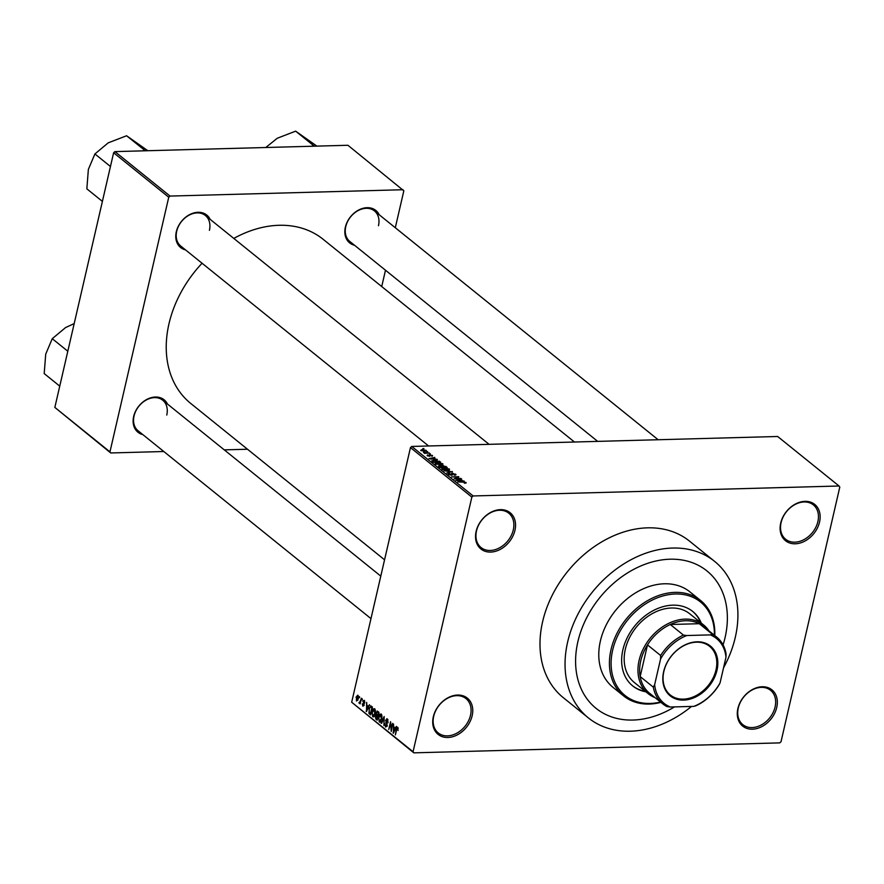 <?xml version="1.0" encoding="UTF-8"?>
<svg xmlns="http://www.w3.org/2000/svg" width="884" height="884" viewBox="0 0 884 884"><rect width="100%" height="100%" fill="white"/><g stroke="black" fill="none" stroke-linecap="round" stroke-linejoin="round"><path stroke-width="1.33" d="M737.897 708.504A23.293 17.581 -51.1 0 1 762.218 686.757A23.293 17.581 -51.1 0 1 776.738 707.443A23.293 17.581 -51.1 0 1 752.417 729.201A23.293 17.581 -51.1 0 1 737.897 708.504M775.091 706.968A22.067 16.652 128.9 0 0 770.55 690.293A22.067 16.652 128.9 0 0 751.952 690.061A22.067 16.652 128.9 0 0 738.295 707.974A22.067 16.652 128.9 0 0 742.836 724.648A22.067 16.652 128.9 0 0 761.433 724.88A22.067 16.652 128.9 0 0 775.091 706.968M433.315 716.791A23.293 17.581 -51.1 0 1 457.636 695.045A23.293 17.581 -51.1 0 1 472.155 715.742A23.293 17.581 -51.1 0 1 447.834 737.488A23.293 17.581 -51.1 0 1 433.315 716.791M470.509 715.266A22.067 16.652 128.9 0 0 465.967 698.581A22.067 16.652 128.9 0 0 447.37 698.36A22.067 16.652 128.9 0 0 433.712 716.261A22.067 16.652 128.9 0 0 438.254 732.946A22.067 16.652 128.9 0 0 456.851 733.168A22.067 16.652 128.9 0 0 470.509 715.266M476.122 531.394A23.293 17.581 -51.1 0 1 500.432 509.648A23.293 17.581 -51.1 0 1 514.952 530.334A23.293 17.581 -51.1 0 1 490.642 552.08A23.293 17.581 -51.1 0 1 476.122 531.394M513.306 529.859A22.067 16.652 128.9 0 0 508.764 513.184A22.067 16.652 128.9 0 0 490.167 512.952A22.067 16.652 128.9 0 0 476.509 530.864A22.067 16.652 128.9 0 0 481.051 547.539A22.067 16.652 128.9 0 0 499.648 547.771A22.067 16.652 128.9 0 0 513.306 529.859M780.705 523.096A23.293 17.581 -51.1 0 1 805.026 501.35A23.293 17.581 -51.1 0 1 819.545 522.046A23.293 17.581 -51.1 0 1 795.224 543.793A23.293 17.581 -51.1 0 1 780.705 523.096M817.888 521.571A22.067 16.652 128.9 0 0 813.357 504.886A22.067 16.652 128.9 0 0 794.76 504.665A22.067 16.652 128.9 0 0 781.102 522.566A22.067 16.652 128.9 0 0 785.633 539.251A22.067 16.652 128.9 0 0 804.23 539.472A22.067 16.652 128.9 0 0 817.888 521.571M354.561 245.277A20.84 15.724 -51.1 0 1 345.368 227.144A20.84 15.724 -51.1 0 1 361.313 208.845A20.84 15.724 -51.1 0 1 379.203 214.746M378.474 225.729A19.614 14.807 128.9 0 0 374.429 210.9A19.614 14.807 128.9 0 0 357.909 210.701A19.614 14.807 128.9 0 0 345.766 226.613A19.614 14.807 128.9 0 0 349.799 241.442L597.683 441.381M142.854 434.619A20.84 15.724 -51.1 0 1 133.661 416.486A20.84 15.724 -51.1 0 1 149.606 398.187A20.84 15.724 -51.1 0 1 167.496 404.076M166.767 415.06A19.614 14.807 128.9 0 0 162.733 400.231A19.614 14.807 128.9 0 0 146.203 400.032A19.614 14.807 128.9 0 0 134.059 415.955A19.614 14.807 128.9 0 0 138.092 430.773L370.982 618.623M185.507 249.885A20.84 15.724 -51.1 0 1 176.314 231.752A20.84 15.724 -51.1 0 1 192.259 213.453A20.84 15.724 -51.1 0 1 210.138 219.343M209.42 230.326A19.614 14.807 128.9 0 0 205.375 215.497A19.614 14.807 128.9 0 0 188.845 215.298A19.614 14.807 128.9 0 0 176.712 231.221A19.614 14.807 128.9 0 0 180.745 246.039L428.629 445.989M723.532 667.873A100.544 75.858 128.9 0 0 735.289 637.342A100.544 75.858 128.9 0 0 714.604 561.373A100.544 75.858 128.9 0 0 629.894 560.334A100.544 75.858 128.9 0 0 567.672 641.906A100.544 75.858 128.9 0 0 588.357 717.885A100.544 75.858 128.9 0 0 691.52 706.438M714.604 561.373L689.553 541.163A100.544 75.858 128.9 0 0 604.833 540.124A100.544 75.858 128.9 0 0 542.61 621.706A100.544 75.858 128.9 0 0 563.307 697.675L588.357 717.885M202.071 263.244A105.45 79.56 128.9 0 0 168.988 323.732A105.45 79.56 128.9 0 0 190.69 403.413L384.562 559.804M725.068 637.629A88.278 66.609 128.9 0 0 706.913 570.909A88.278 66.609 128.9 0 0 632.524 570.003A88.278 66.609 128.9 0 0 577.893 641.629A88.278 66.609 128.9 0 0 596.048 708.338A88.278 66.609 128.9 0 0 674.514 706.902A88.278 66.609 128.9 0 1 596.048 708.338L596.048 708.338A88.278 66.609 128.9 0 1 577.893 641.629A88.278 66.609 128.9 0 1 632.524 570.003A88.278 66.609 128.9 0 1 706.913 570.909A88.278 66.609 128.9 0 1 725.068 637.629A88.278 66.609 128.9 0 1 723.079 644.933A88.278 66.609 128.9 0 0 725.068 637.629M473.128 495.957L839.038 486.001L839.8 487.084L781.014 741.742L779.732 742.88L413.822 752.848L351.677 702.239L410.463 447.591L411.745 446.442L473.128 495.957L471.846 497.106L410.463 447.591M425.889 451.061L426.077 450.254L424.497 451.227L420.685 450.409L422.221 449.437L426.342 450.718M429.259 452.906L424.453 453.37L424.884 453.017L423.381 452.354L429.182 453.238M432.309 456.166L432.475 455.426L431.779 456.254L431.701 455.415L430.364 455.006L429.491 456.266L427.105 455.58L427.668 454.796L428.983 455.945L429.834 454.685L431.889 455.713M429.989 455.105L429.491 456.266M427.105 455.58L427.668 454.796L427.436 455.801M428.154 455.116L427.745 455.956M429.127 455.459L429.834 454.685L429.469 456.266M431.878 460.873L434.353 460.023L440.641 462.089L433.492 462.288L431.845 460.674M438.796 466.564L439.503 465.636L442.641 465.448L447.193 467.371L440.033 467.57L438.409 466.012M440.398 467.559L442.608 467.161L441.425 465.824M452.354 471.537L446.774 472.995L451.735 471.736L443.945 470.719L452.265 471.946M460.862 478.388L454.1 478.907L457.735 477.051L451.591 476.885L458.752 476.697L455.127 478.553L460.785 478.73M466.133 482.984L464.641 483.228L464.155 482.907L465.161 482.476L464.188 482.145L457.857 481.935L462.719 481.813L466.012 482.476L465.868 483.095M464.155 482.907L465.161 482.476M839.038 486.001L777.655 436.486L411.745 446.442M464.199 481.084L455.835 480.299L461.713 479.084L460.343 479.758L464.133 481.382M455.404 475.139L455.647 474.111L454.553 475.238L454.774 474.1L452.741 473.481L451.47 475.227L448.376 474.365L449.315 473.338L449.205 474.332L451.094 474.907L451.702 474.785L451.227 473.702L452.332 473.161L456.034 474.73M454.056 474.918L454.774 474.1M452.741 473.481L452.564 474.841M448.376 474.365L448.011 473.791M449.801 473.658L449.094 474.796M442.044 469.26L444.188 467.923L449.392 469.061L449.415 470.023L447.359 470.398L441.702 468.642M449.149 470.144L449.392 469.061L449.415 470.023M435.503 463.978L437.646 462.641L442.84 463.78L442.862 464.741L440.807 465.117L435.16 463.36M442.597 464.862L442.84 463.78L442.862 464.741M437.326 459.404L428.95 458.619L434.84 457.404L433.458 458.078L437.26 459.702M430.397 453.823L429.37 453.846L430.32 454.155M427.657 451.613L426.641 451.647L427.591 451.945M423.9 448.586L422.883 448.608L423.823 448.917M359.202 697.719L359.457 696.603L359.678 697.708M360.374 700.835L361.457 698.205L360.142 703.896L359.954 702.669L359.247 703.288L358.937 702.681L360.849 700.824M360.429 702.647L359.534 703.277M359.501 702.294L360.595 701.918M361.932 699.918L362.197 698.802L362.407 699.907M362.816 701.366L364.208 700.305L364.761 702.924L363.987 701.1L363.247 701.542L364.131 705.31L362.86 706.206L362.318 703.841L363.037 705.388L363.711 705.112L363.302 701.355M364.705 701.078L363.247 701.542M363.037 705.388L364.175 705.089M368.241 706.449L369.534 704.725L366.517 711.565L366.639 702.382L366.86 705.333L368.783 706.438M374.573 708.67L375.435 710.813L375.214 713.819L372.716 716.692L372.109 711.432L373.159 708.946L374.805 708.902M373.302 716.913L373.91 716.659M381.126 713.952L381.987 716.095L381.755 719.101L379.269 721.974L378.661 716.714L379.7 714.228L381.347 714.184M379.844 722.195L380.452 721.941M397.745 727.355L398.043 730.493L397.513 728.25L396.949 728.493L395.402 734.869L396.231 729.245L397.336 727.189M398.209 728.239L396.949 728.493M351.677 702.239L413.06 751.754L471.846 497.106M395.115 728.129L396.419 726.405L393.402 733.245L393.513 724.062L393.734 727.013L395.667 728.118M391.214 729.631L392.662 723.377L391.247 731.521L390.595 723.543L388.75 729.499L390.551 721.676L391.689 729.62M387.988 719.852L386.01 720.571L387.225 725.852L385.59 727.079L384.938 723.775L385.789 726.151L386.894 724.604L385.612 720.261L387.369 718.99L388.087 722.703L386.684 719.698L387.899 719.664M386.75 718.736L387.369 718.99M385.789 726.151L387.291 725.488M381.092 723.322L384.153 716.515L383.921 725.598L384.164 717.609L381.667 723.311M376.009 712.67L377.755 711.355L378.993 712.349L377.181 720.173L375.943 719.167L375.302 716.327L376.507 712.659M377.081 711.056L377.755 711.355M368.86 708.869L371.28 706.128L372.44 707.067L370.639 714.891L368.926 713.333L369.335 708.846M370.573 705.83L371.28 706.128M355.998 697.255L357.81 695.144L358.23 698.979L356.44 701.034L356.484 697.233M395.303 227.729L403.833 190.822L347.942 145.274L114.909 151.617L170.026 196.071L168.745 197.22L113.627 152.755L114.909 151.617M403.06 189.728L170.026 196.071M163.805 451.514L110.721 452.962L54.841 407.413L113.627 152.755M54.841 407.413L109.959 451.868L168.745 197.22M247.487 449.238L224.26 449.868M381.722 286.56L385.49 270.228M574.456 442.022L323.102 239.266A105.45 79.56 128.9 0 0 233.796 238.426M109.959 451.868L110.721 452.962M413.06 751.754L413.822 752.848M393.557 732.891L392.982 732.913M393.866 730.913L394.772 728.935L393.656 728.04L393.347 732.239L394.441 730.891M394.96 728.007L393.656 728.04M386.496 722.593L385.789 722.604M381.722 714.847L379.048 717.057L378.816 718.957L379.479 721.057L381.037 721.2M379.479 721.057L381.358 718.769L380.474 714.703L381.645 714.67M377.424 719.134L375.943 719.167M376.916 715.012L376.12 715.034M377.004 718.935L377.534 716.604L376.352 715.731L375.733 716.515L376.308 718.372L377.479 718.924M378.219 715.686L375.733 716.515M377.744 715.686L378.385 712.946L377.081 712.029L376.418 712.99L376.96 715.057L378.219 715.675L376.275 715.731M378.54 711.985L377.103 712.029L378.54 711.985M378.838 712.228L377.534 712.261M375.17 709.565L372.507 711.775L372.263 713.675L372.926 715.775L374.484 715.918M372.926 715.775L374.816 713.487L373.932 709.421L375.103 709.388M370.02 713.311L368.926 713.333M370.451 713.653L371.832 707.664L371.114 707.089L369.855 707.421L369.247 709.2L369.214 712.471L370.926 713.642M372.418 707.045L369.855 707.421M366.672 711.211L366.098 711.233M366.993 709.233L367.888 707.255L366.783 706.36L366.473 710.559L367.556 709.211M368.087 706.327L366.783 706.36M360.429 702.636L358.937 702.681M360.517 702.261L359.799 702.283M358.296 695.929L356.418 697.52L356.639 700.227L357.821 700.294M356.639 700.227L357.832 698.669L357.368 695.852L358.263 695.83M460.199 480.344L460.343 479.758M458.288 480.542L460.741 480.786L459.636 479.89L456.752 480.432L458.221 480.83M457.603 477.625L457.735 477.051M458.619 477.249L458.752 476.697M443.116 468.432L442.884 469.238L446.961 470.078L448.564 469.095L444.564 468.244L443.116 468.432L442.773 469.691M448.641 470.277L448.564 469.095M441.381 466.222L440.022 465.945L440.475 467.216M440.022 465.945L439.646 467.249M443.448 467.139L445.956 467.072L443.05 465.769L443.37 467.47M442.53 467.095L443.05 465.769M436.574 463.15L436.331 463.956L440.42 464.796L442.011 463.813L438.022 462.962L436.574 463.15L436.232 464.409M442.099 464.995L442.011 463.813M439.337 461.735L439.481 461.15M433.922 461.934L439.414 461.791L434.74 460.354L432.795 460.907L433.845 462.277M433.083 461.956L433.226 461.371M432.641 461.592L432.795 460.818L432.619 461.581M433.326 458.663L433.458 458.078M431.414 458.862L433.867 459.105L432.762 458.21L429.878 458.752L431.348 459.15M421.149 450.685L425.326 450.265L422.662 449.757L421.348 450.774M425.337 451.171L425.326 450.265M701.266 623.076A47.824 36.078 128.9 0 0 692.78 611.507A47.824 36.078 128.9 0 0 652.48 611.01A47.824 36.078 128.9 0 0 622.889 649.806A47.824 36.078 128.9 0 0 632.734 685.94A47.824 36.078 128.9 0 0 645.839 691.796M632.425 685.686A47.824 36.078 128.9 0 0 645.221 691.288M714.394 635.242A60.079 45.338 128.9 0 0 669.718 594.49A60.079 45.338 128.9 0 0 612.667 650.083A60.079 45.338 128.9 0 0 660.503 702.04M660.9 702.36A61.305 46.255 -51.1 0 1 623.64 695.94A61.305 46.255 -51.1 0 1 611.021 649.607A61.305 46.255 -51.1 0 1 648.966 599.86A61.305 46.255 -51.1 0 1 700.614 600.501A61.305 46.255 -51.1 0 1 714.78 635.552M700.614 600.501L689.973 591.915A61.305 46.255 128.9 0 0 638.314 591.274A61.305 46.255 128.9 0 0 600.38 641.022A61.305 46.255 128.9 0 0 612.988 687.343L623.64 695.94M655.033 697.631A44.145 33.305 -51.1 0 1 648.193 693.686L634.414 682.57A44.145 33.305 -51.1 0 1 625.331 649.221A44.145 33.305 -51.1 0 1 652.646 613.408A44.145 33.305 -51.1 0 1 689.84 613.861L703.62 624.977A44.145 33.305 -51.1 0 1 708.924 630.822M700.647 622.568A47.824 36.078 128.9 0 0 692.459 611.253M697.045 641.806A32.001 24.144 -51.1 0 1 716.99 670.227A32.001 24.144 -51.1 0 1 683.586 700.106A32.001 24.144 -51.1 0 1 663.641 671.674A32.001 24.144 -51.1 0 1 697.045 641.806M683.365 699.134A31.271 23.592 128.9 0 0 713.09 677.995A31.271 23.592 128.9 0 0 709.565 646.314A31.271 23.592 128.9 0 0 696.515 642.171A31.271 23.592 128.9 0 0 666.79 663.298A31.271 23.592 128.9 0 0 670.304 694.99A31.271 23.592 128.9 0 0 683.365 699.134M710.305 634.889L712.427 634.314A42.918 32.377 -51.1 0 1 716.626 637.044L703.476 626.436A42.918 32.377 128.9 0 0 699.277 623.706A42.918 32.377 128.9 0 0 685.564 620.745A42.918 32.377 128.9 0 0 670.293 624.491A42.918 32.377 128.9 0 0 647.486 644.889A42.918 32.377 128.9 0 0 640.171 676.558A42.918 32.377 128.9 0 0 649.585 693.244L662.746 703.852A42.918 32.377 -51.1 0 1 653.32 687.166L654.646 684.669A41.692 31.459 128.9 0 0 670.315 707.012L693.807 706.371A41.692 31.459 128.9 0 0 720.062 682.89L725.985 657.232A41.692 31.459 128.9 0 0 710.305 634.889L686.824 635.53A41.692 31.459 128.9 0 0 660.569 659.011L654.646 684.669M648.193 693.686A44.145 33.305 -51.1 0 1 643.221 648.955A44.145 33.305 -51.1 0 1 685.188 619.12A44.145 33.305 -51.1 0 1 703.62 624.977M712.427 634.314L699.277 623.706L670.293 624.491L683.442 635.099L686.824 635.53M660.569 659.011L660.635 655.497L647.486 644.889L640.171 676.558L653.32 687.166M720.062 682.89L718.736 685.387A42.918 32.377 -51.1 0 1 695.929 705.797L693.807 706.371M670.315 707.012L666.945 706.581A42.918 32.377 -51.1 0 1 662.746 703.852M716.626 637.044A42.918 32.377 -51.1 0 1 726.051 653.718L725.985 657.232M660.635 655.497A42.918 32.377 -51.1 0 1 683.442 635.099M67.803 351.235L52.255 338.694L65.593 327.566L74.19 323.588M59.747 386.131L44.2 373.578L45.725 354.119L52.255 338.694M314.384 146.18L313.455 145.506A38.078 28.73 128.9 0 0 313.124 145.506A38.078 28.73 128.9 0 0 312.792 145.517L312.174 146.247M313.455 145.506L295.643 131.152L316.892 146.114M265.775 147.506L277.289 138.236L295.643 131.152M145.33 150.788L126.589 135.76L147.838 150.722M144.125 149.904L143.12 150.844M110.456 166.501L94.908 153.96L108.235 142.832L126.589 135.76M102.4 201.397L86.853 188.845L88.367 169.385L94.908 153.96M144.401 150.103A38.078 28.73 128.9 0 0 143.738 150.125M387.059 723.554L386.385 723.576M378.153 715.963L376.794 715.996M370.86 713.952L369.523 713.985M364.097 703.819L363.313 703.841M452.188 475.128L452.376 474.321M445.823 466.962L445.956 466.376M429.911 456.221L430.099 455.426M397.314 728.173L398.198 728.151M386.209 726.328L387.093 726.305M370.507 706.802L372.065 706.769M363.689 700.968L364.661 700.946M363.357 705.531L364.086 705.509M359.644 702.349L360.506 702.327M455.05 474.564L454.895 475.216M452.111 473.713L451.768 475.216M448.95 473.946L448.785 474.642M442.63 468.785L442.464 469.537M439.348 466.155L439.182 466.874M442.287 466.023L442.111 466.763M436.088 463.503L435.911 464.255M427.668 455.293L427.536 455.857M162.733 400.231L380.794 576.125M374.429 210.9L658.138 439.735M489.084 444.343L205.375 215.497"/></g></svg>
